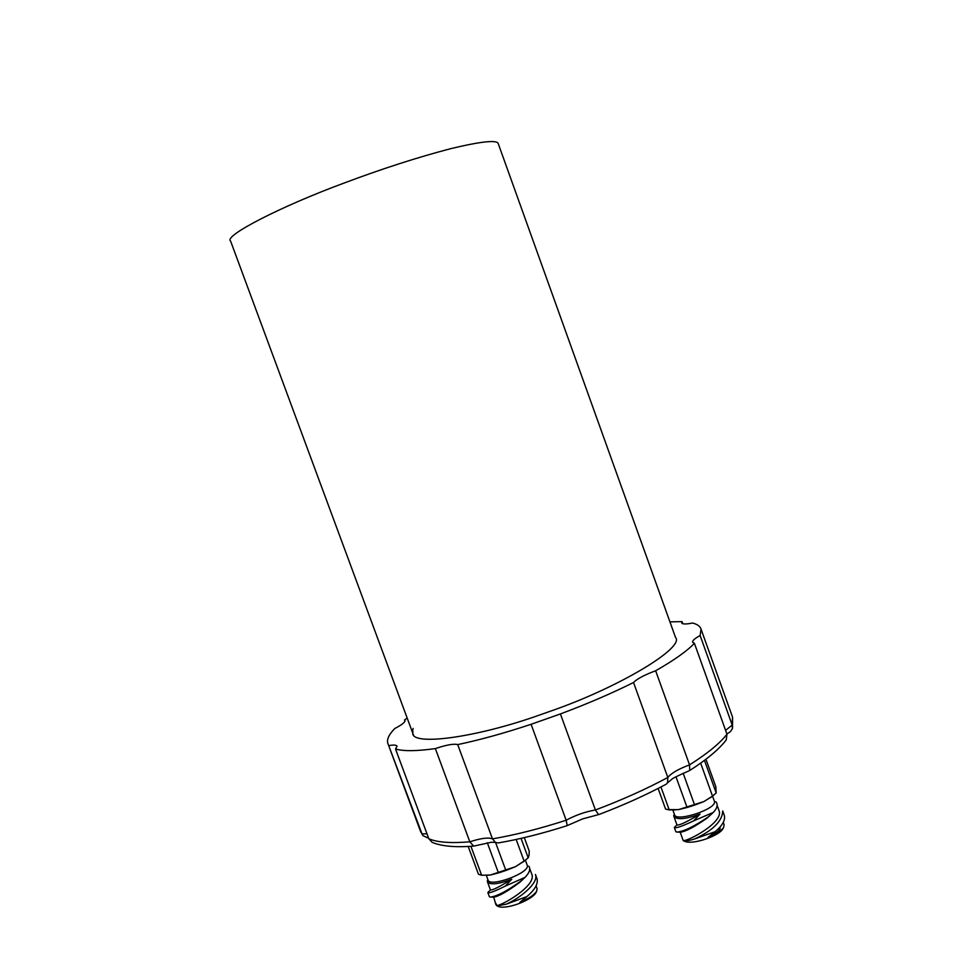 <?xml version="1.0" encoding="UTF-8"?>
<svg xmlns="http://www.w3.org/2000/svg" width="955" height="955" viewBox="0 0 955 955"><rect width="100%" height="100%" fill="white"/><g stroke="black" fill="none" stroke-linecap="round" stroke-linejoin="round"><path stroke-width="1.43" d="M675.364 636.961L675.543 637.486C685.093 647.395 619.497 687.337 550.343 711.224L540.387 714.734C477.011 737.511 411.915 746.297 412.751 733.13L412.572 730.551L413.014 731.757M666.268 784.162L667.545 782.837L667.832 777.466L633.523 682.503C611.558 693.437 587.182 703.919 560.406 713.946L595.407 809.995C622.063 799.932 646.201 789.093 667.832 777.466C671.246 773.192 678.48 768.99 689.546 764.871C707.5 753.495 719.975 743.265 726.97 734.204L694.404 643.312C686.932 651.143 674.003 660.299 655.643 670.768L689.546 764.871L689.713 770.47M669.933 621.86L682.061 621.633L681.679 622.911C682.431 624.284 686.072 624.319 692.566 623.018C697.317 624.248 700.146 626.301 701.054 629.178L700.134 635.541L732.187 725.048L732.437 728.546L730.456 731.59M682.061 621.633L682.813 623.746M404.98 721.192L404.526 719.986L407.152 718.005M427.53 837.786L422.934 835.613L422.003 833.906L387.79 743.193C386.68 739.325 389.019 734.419 394.797 728.498C401.733 724.917 405.135 722.267 405.015 720.524L404.526 719.986M395.525 749.007L428.831 838.777C437.247 842.382 450.903 843.396 469.824 841.821L435.361 748.589C416.762 751.191 403.488 751.334 395.525 749.007L397.065 746.213C396.421 744.972 393.794 744.757 389.198 745.557M473.644 846.07L469.824 841.821C480.819 838.227 488.363 837.237 492.47 838.86C514.829 835.064 539.396 828.856 566.16 820.238L531.087 724.296C504.3 733.177 479.84 739.934 457.72 744.59L492.47 838.86L495.49 842.417L498.212 842.943M694.404 643.312L692.578 642.19C692.423 640.554 694.942 638.346 700.134 635.541M633.523 682.503C637.164 678.802 644.541 674.887 655.643 670.768M531.087 724.296L560.406 713.946M435.361 748.589C446.367 744.9 453.816 743.563 457.72 744.59M412.572 730.551L413.181 728.39M598.606 814.615L595.407 809.995C585.439 811.702 575.698 815.104 566.16 820.238L567.222 825.609M432.173 842.37L428.831 838.777M726.97 734.204L726.242 739.946M495.812 903.358L497.149 905.913L506.305 904.17C520.976 897.628 539.062 882.539 535.433 874.47L537.02 878.779C538.286 883.864 534.884 889.809 526.826 896.614L519.842 902.391C528.437 898.762 534.024 895.098 536.567 891.385L537.116 888.723L536.077 885.882M506.305 904.17L526.826 896.614M521.048 838.383L528.187 857.793L529.046 855.322L528.067 857.471M526.002 859.763L515.378 866.734L524.152 861.171L516.166 839.469M524.152 861.171L528.187 857.793M529.046 855.322L529.237 851.096L524.295 837.63M470.922 846.273L481.63 875.258L490.357 875.019L486.071 875.353M481.63 875.258L478.479 874.279L468.189 846.44M496.433 905.424C499.752 906.928 537.176 885.739 531.768 874.183L529.715 868.573M495.86 904.552L493.699 897.139C498.916 896.339 507.666 891.349 519.986 882.145L522.672 879.603M525.023 877.37L521.561 880.57C507.905 890.549 497.615 896.041 490.715 897.043L489.438 896.852L487.838 892.543C488.865 893.534 494.666 891.397 505.255 886.133L525.023 877.37C528.855 873.443 530.323 870.089 529.44 867.295L528.819 866.185M498.677 906.558L499.274 906.808C508.681 909.148 532.078 899.753 535.886 892.746L536.4 891.648M495.55 842.453L505.887 870.483L515.378 866.734L490.357 875.019L498.462 872.942L487.313 842.74M505.255 886.133L511.785 879.209C499.334 886.956 492.219 890.514 490.44 889.881L487.838 892.543M487.408 881.572L487.372 880.689M486.322 875.353L488.172 880.367C490.906 887.291 530.097 872.81 527.291 865.385L525.393 860.24M511.785 879.209C498.343 884.27 490.249 885.154 487.48 881.871L490.44 889.881M498.462 872.942L505.887 870.483M519.842 902.391L528.055 895.551M683.768 840.878C685.499 841.283 689.056 840.663 694.428 839.027C712.931 830.468 722.374 821.109 722.72 810.974L724.284 815.319C725.502 820.094 722.458 825.55 715.152 831.698L707.989 837.428C715.964 834.216 721.144 830.922 723.544 827.567L724.153 824.893L723.257 822.398M694.428 839.027L715.152 831.698M704.456 760.335L716.19 792.96L715.832 786.717L705.936 759.213M713.087 795.742L703.942 801.543L712.526 796.16L700.648 763.117M712.526 796.16L716.19 792.96M660.944 786.98L669.228 809.924L678.456 809.637L669.121 809.613M669.228 809.924L665.575 809.064L658.114 788.448M709.625 815.821L706.843 818.292C694.357 826.994 685.487 831.65 680.235 832.247L683.195 840.579C688.03 841.486 724.212 821.968 719.008 810.58L717.157 805.471M713.289 812.43L708.443 816.788C694.607 826.218 684.198 831.316 677.238 832.068L675.901 831.829L674.337 827.484C675.531 828.594 681.966 826.397 693.628 820.87L713.289 812.43C716.835 808.646 717.933 805.435 716.596 802.773L715.796 801.711M685.045 841.451L685.63 841.701C694.834 844.471 719.378 835.553 722.84 828.892L723.305 828.021M683.159 773.228L694.643 805.101L703.942 801.543L678.456 809.637L687.087 807.5L675.997 776.785M693.628 820.87L700.051 814.066C686.74 822.028 679.041 825.657 676.976 824.929L674.337 827.484M700.051 814.066C685.988 819.127 677.298 819.987 673.991 816.656L673.693 815.606M672.845 810.019L674.648 815.021C676.797 822.136 717.563 808.754 714.412 801.305L712.549 796.136M687.087 807.5L694.643 805.101M707.989 837.428L714.901 831.912M675.543 637.486L498.247 143.644C497.137 139.693 481.368 141.352 450.939 148.598C417.013 157.503 381.32 169.023 343.86 183.145C281.307 206.196 223.195 236.028 230.585 241.054L413.611 735.457M725.597 730.36L732.187 725.048L732.569 717.205L701.054 629.178M387.969 743.67L420.331 830.838L422.003 833.906L426.969 833.763M708.908 836.735C716.62 833.07 720.368 830.122 720.142 827.889M474.265 845.987L491.18 842.286L495.263 842.31M498.474 842.895C519.436 839.314 542.273 833.584 566.972 825.705M473.453 846.094C455.475 847.551 441.735 846.309 432.233 842.394M567.354 825.538L582.789 818.841L598.463 814.639M428.437 837.702L427.721 837.774M598.94 814.52C623.484 805.184 645.843 795.097 666.029 784.294M422.79 835.422L420.546 831.399M667.676 782.682L671.652 779.447C671.604 778.791 677.489 775.878 689.331 770.697M689.88 770.375C706.712 759.619 718.805 749.508 726.158 740.053M730.288 731.685L726.91 734.025M732.521 728.271L732.569 717.205M493.699 897.139L490.715 897.043M519.986 882.145L521.561 880.57M487.396 880.653L487.898 879.615M496.958 905.853L499.274 906.808M535.886 892.746L536.567 891.385M525.334 898.094L526.85 896.59M523.459 861.84L524.665 860.801M680.235 832.247L677.238 832.068M706.843 818.292L708.443 816.788M673.729 815.546L674.385 814.269M683.625 840.83L685.63 841.701M722.84 828.892L723.544 827.567M712.084 834.372L713.206 833.321M676.976 824.929L674.123 817.026M711.511 796.888L710.448 797.771M675.113 809.971L674.421 809.959"/></g></svg>
